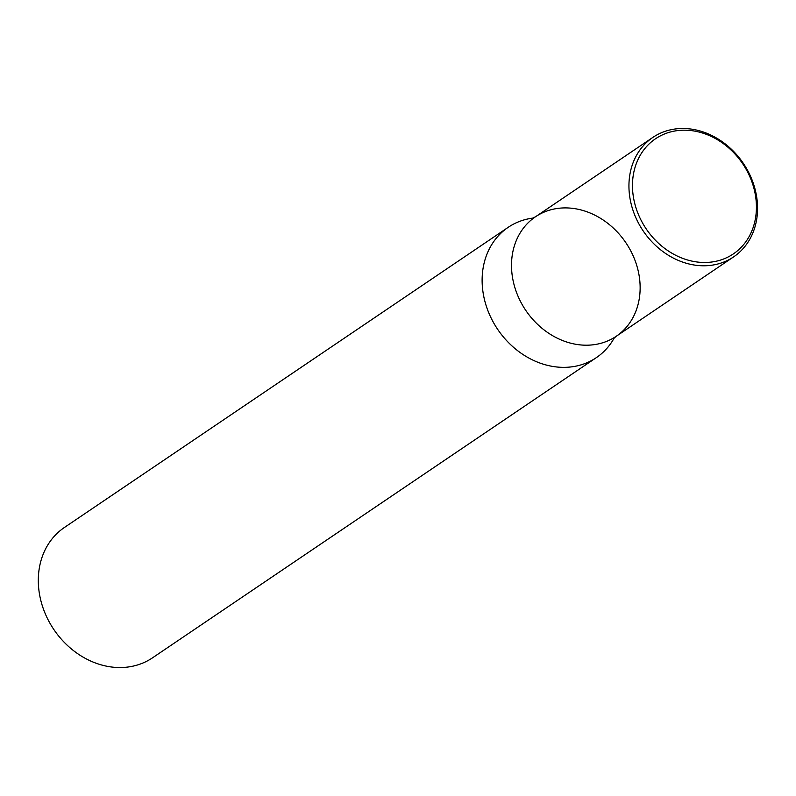 <?xml version="1.0" encoding="UTF-8"?>
<svg xmlns="http://www.w3.org/2000/svg" width="796" height="796" viewBox="0 0 796 796"><rect width="100%" height="100%" fill="white"/><g stroke="black" fill="none" stroke-linecap="round" stroke-linejoin="round"><path stroke-width="1.19" d="M508.216 227.308L64.396 527.489A78.665 65.899 55.9 0 0 46.188 615.835A78.665 65.899 55.9 0 0 152.543 657.814L596.353 357.633A78.665 65.899 -124.1 0 1 490.008 315.664A78.665 65.899 -124.1 0 1 508.216 227.308A78.665 65.899 -124.1 0 1 532.892 218.084M614.114 338.161A78.665 65.899 -124.1 0 1 596.353 357.633M632.91 255.297A72.108 60.406 -124.1 0 1 616.223 336.29A72.108 60.406 -124.1 0 1 525.788 310.4A72.108 60.406 -124.1 0 1 535.419 216.82A72.108 60.406 -124.1 0 1 632.91 255.297M733.653 256.859A72.108 60.406 -124.1 0 1 722.867 262.411A72.108 60.406 -124.1 0 1 639.417 224.82A72.108 60.406 -124.1 0 1 652.859 137.4A72.108 60.406 -124.1 0 1 750.339 175.876A72.108 60.406 -124.1 0 1 733.653 256.859L616.223 336.29A72.108 60.406 -124.1 0 1 525.788 310.4A72.108 60.406 -124.1 0 1 535.419 216.82L532.813 218.104M722.977 259.237A69.491 58.217 -124.1 0 1 632.531 182.612A69.491 58.217 -124.1 0 1 727.813 147.131A69.491 58.217 -124.1 0 1 722.977 259.237M616.223 336.29L614.054 338.23M652.859 137.4L535.419 216.82"/></g></svg>
